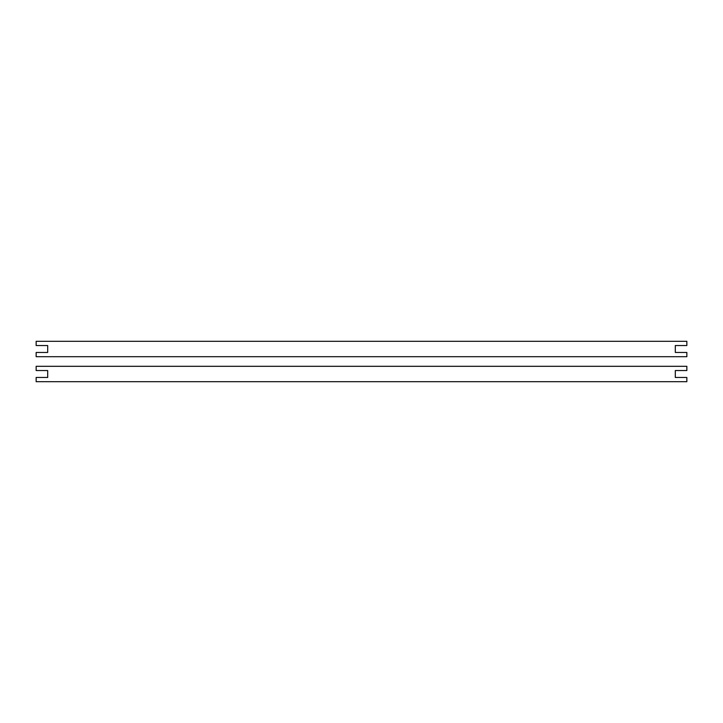 <?xml version="1.0" encoding="UTF-8"?>
<svg xmlns="http://www.w3.org/2000/svg" width="723" height="723" viewBox="0 0 723 723"><rect width="100%" height="100%" fill="white"/><g stroke="black" fill="none" stroke-linecap="round" stroke-linejoin="round"><path stroke-width="1.08" d="M675.309 345.54L686.85 345.54L686.85 341.31L36.15 341.31L36.15 345.54L47.691 345.54L47.691 352.463L36.15 352.463L36.15 356.692L686.85 356.692L686.85 352.463L675.309 352.463L675.309 345.54M686.85 377.46L675.309 377.46L675.309 370.538L686.85 370.538L686.85 366.308L36.15 366.308L36.15 370.538L47.691 370.538L47.691 377.46L36.15 377.46L36.15 381.69L686.85 381.69L686.85 377.46"/></g></svg>
